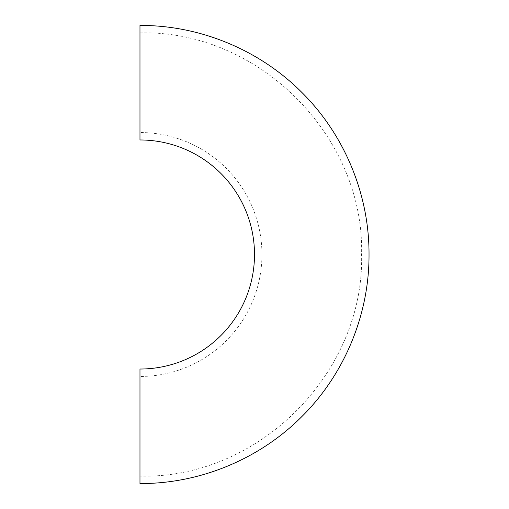 <?xml version="1.0" encoding="UTF-8"?>
<svg xmlns="http://www.w3.org/2000/svg" width="509" height="509" viewBox="0 0 509 509"><rect width="100%" height="100%" fill="white"/><g stroke="black" fill="none" stroke-linecap="round" stroke-linejoin="round"><path stroke-width="0.38" stroke-dasharray="2.54 1.91" d="M139.975 376.469L139.975 476.106L139.975 376.469A121.969 121.969 0 0 0 261.944 254.5A121.969 121.969 0 0 0 139.975 132.531L139.975 32.894L139.975 132.531M139.975 369.025L139.975 483.55M139.975 25.45L139.975 139.975M139.975 32.894C258.4 29.853 364.622 136.075 361.581 254.5C364.622 372.925 258.4 479.147 139.975 476.106"/><path stroke-width="0.76" d="M139.975 483.55L139.975 369.025A114.525 114.525 0 0 0 254.5 254.5A114.525 114.525 0 0 0 139.975 139.975L139.975 25.45C199.91 25.145 259.768 49.997 301.945 92.53C344.478 134.707 369.33 194.565 369.025 254.5C369.33 314.435 344.478 374.293 301.945 416.47C259.768 459.003 199.91 483.855 139.975 483.55"/></g></svg>
